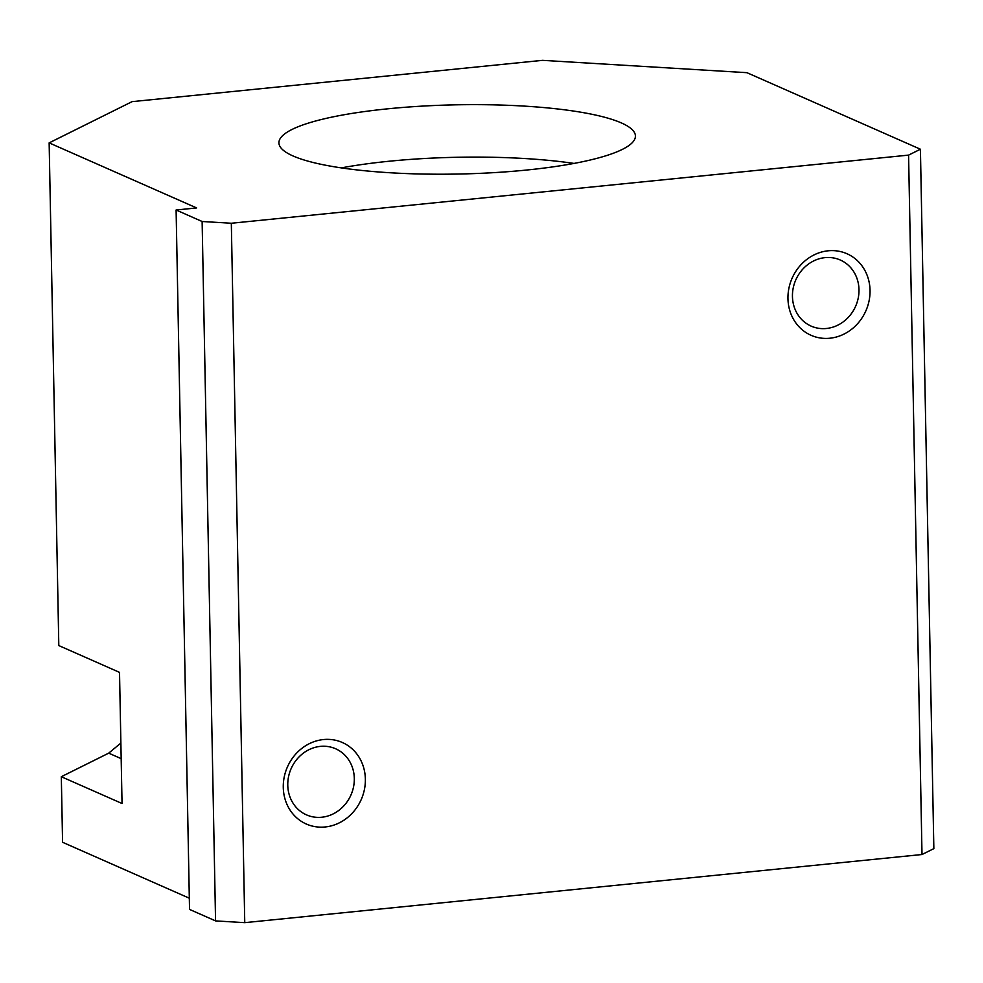 <?xml version="1.0" encoding="UTF-8"?>
<svg xmlns="http://www.w3.org/2000/svg" width="983" height="983" viewBox="0 0 983 983"><rect width="100%" height="100%" fill="white"/><g stroke="black" fill="none" stroke-linecap="round" stroke-linejoin="round"><path stroke-width="1.47" d="M526.569 170.047A178.279 34.626 178.9 0 1 278.926 142.854A178.279 34.626 178.9 0 1 387.769 108.818A178.279 34.626 178.9 0 1 635.423 136.01A178.279 34.626 178.9 0 1 526.569 170.047M341.322 167.896A178.279 34.626 178.9 0 1 388.776 161.273A178.279 34.626 178.9 0 1 574.035 163.424M858.982 289.715A36.125 32.685 113.8 0 0 840.293 260.016A36.125 32.685 113.8 0 0 792.445 296.411A36.125 32.685 113.8 0 0 811.135 326.11A36.125 32.685 113.8 0 0 858.982 289.715M787.961 298.648A44.567 40.34 -66.2 0 1 828.165 250.8A44.567 40.34 -66.2 0 1 870.041 290.39A44.567 40.34 -66.2 0 1 829.836 338.226A44.567 40.34 -66.2 0 1 787.961 298.648M354.31 778.462A36.125 32.685 113.8 0 0 335.621 748.763A36.125 32.685 113.8 0 0 287.773 785.159A36.125 32.685 113.8 0 0 306.45 814.858A36.125 32.685 113.8 0 0 354.31 778.462M283.276 787.395A44.567 40.34 -66.2 0 1 323.481 739.548A44.567 40.34 -66.2 0 1 365.369 779.138A44.567 40.34 -66.2 0 1 325.164 826.973A44.567 40.34 -66.2 0 1 283.276 787.395M49.15 142.879L132.091 101.642L542.542 60.344L746.92 72.681L920.42 149.232L908.575 155.117L231.324 223.252L202.129 221.494L176.104 210.006L196.625 207.941L49.15 142.879L58.808 645.573L119.521 672.372L122.039 803.504L61.315 776.717L108.708 753.15L120.884 743.037M920.42 149.232L933.85 848.624L922.005 854.522L244.755 922.656L215.56 920.899L202.129 221.494M61.315 776.717L62.58 842.284L189.314 898.204M231.324 223.252L244.755 922.656M908.575 155.117L922.005 854.522M176.104 210.006L189.535 909.41L215.56 920.899M108.708 753.15L121.179 758.655"/></g></svg>
